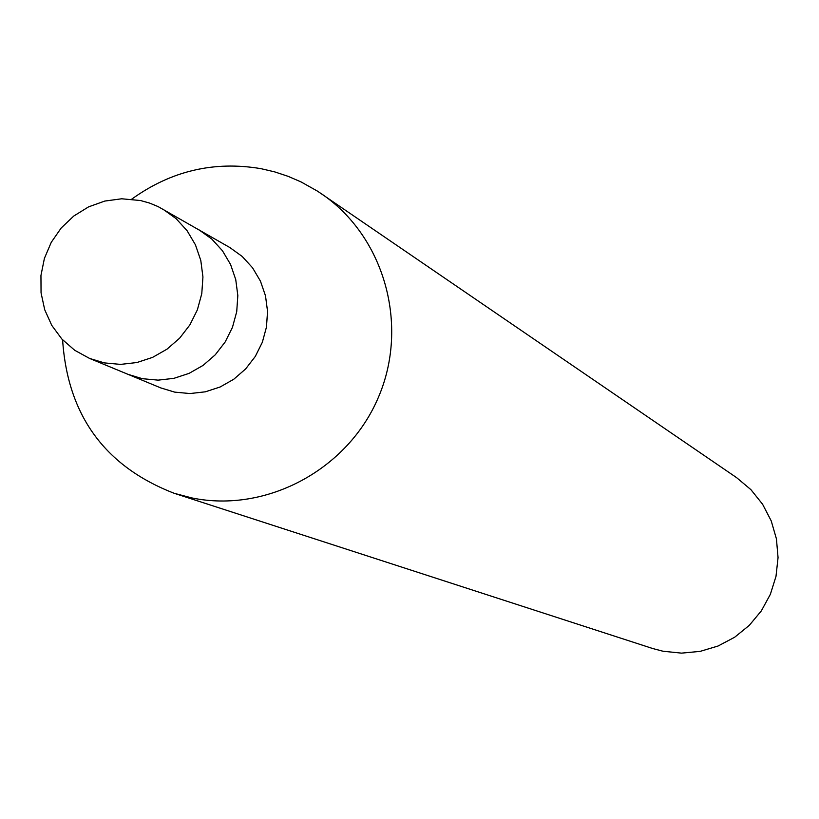<?xml version="1.0" encoding="UTF-8"?>
<svg xmlns="http://www.w3.org/2000/svg" width="819" height="819" viewBox="0 0 819 819"><rect width="100%" height="100%" fill="white"/><g stroke="black" fill="none" stroke-linecap="round" stroke-linejoin="round"><path stroke-width="1.23" d="M62.602 339.834C67.598 415.264 104.812 466.421 174.222 493.304L652.682 648.515L662.929 651.218L681.5 653.132L700.122 651.381L718.089 646.007L734.684 637.223L749.293 625.358L761.342 610.872L770.362 594.318L776.002 576.33L778.05 557.616L776.432 538.882L771.211 520.864L762.591 504.238L750.921 489.66L736.629 477.661L317.485 191.144L301.075 181.931L288.114 176.331L274.723 171.898L260.985 168.673C214.056 160.729 170.966 170.895 131.736 199.15M174.222 493.304L191.881 497.932C266.441 513.339 347.942 469.594 378.45 397.215C409.449 325.041 384.326 236.363 321.417 193.745M89.588 358.435L128.02 374.344L142.342 378.685L128.02 374.344L160.77 387.909L174.703 392.127L190.018 393.55L205.374 391.81L220.157 386.977L233.763 379.248L245.639 368.929L255.293 356.439L262.336 342.291L266.472 327.047L267.547 311.353L265.499 295.833L260.442 281.122L252.569 267.813L242.199 256.449L229.77 247.492L158.016 206.552L149.447 203.03L140.52 200.532L121.724 198.782L104.771 201.064L88.565 206.879L73.833 215.991L61.21 227.979L51.259 242.322L44.4 258.394L40.95 275.491L41.052 292.854L44.707 309.725L51.761 325.368L61.906 339.086L74.703 350.276L89.588 358.435L104.361 362.899L120.598 364.394L136.896 362.53L152.58 357.381L167.025 349.15L179.637 338.175L189.885 324.887L197.379 309.838L201.781 293.642L202.938 276.955L200.798 260.473L195.444 244.84L187.101 230.712L176.116 218.653L162.94 209.152M142.342 378.685L158.087 380.139L173.874 378.347L189.076 373.372L203.071 365.407L215.274 354.781L225.205 341.922L232.453 327.365L236.722 311.681L237.827 295.536L235.739 279.566L230.548 264.435L222.451 250.747L211.804 239.066L199.027 229.852L211.804 239.066L222.451 250.747L230.548 264.435L235.739 279.566L237.827 295.536L236.722 311.681L232.453 327.365L225.205 341.922L215.274 354.781L203.071 365.407L189.076 373.372L173.874 378.347L158.087 380.139L142.342 378.685"/></g></svg>

